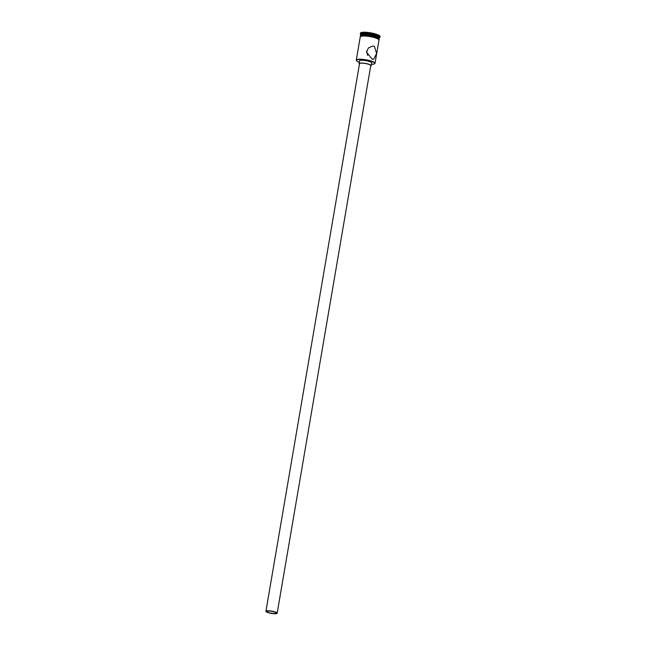 <?xml version="1.0" encoding="UTF-8"?>
<svg xmlns="http://www.w3.org/2000/svg" width="646" height="646" viewBox="0 0 646 646"><rect width="100%" height="100%" fill="white"/><g stroke="black" fill="none" stroke-linecap="round" stroke-linejoin="round"><path stroke-width="0.97" d="M371.466 64.317A9.31 1.89 -170.3 0 0 374.535 63.809A9.31 1.89 -170.3 0 0 371.644 61.427A9.31 1.89 -170.3 0 0 361.098 59.48A9.31 1.89 -170.3 0 0 356.568 60.732A9.31 1.89 -170.3 0 0 359.289 62.234M356.503 60.635A9.504 1.93 9.7 0 1 356.414 60.53A9.504 1.93 9.7 0 1 356.285 60.102A9.504 1.93 9.7 0 1 361.913 59.295A9.504 1.93 9.7 0 1 371.797 61.233A9.504 1.93 9.7 0 1 375.019 63.3A9.504 1.93 9.7 0 1 374.745 63.663A9.504 1.93 9.7 0 1 374.632 63.728M274.615 612.02A4.748 0.961 -170.3 0 0 269.673 611.059A4.748 0.961 -170.3 0 0 266.855 611.455A4.748 0.961 -170.3 0 0 268.47 612.489A4.748 0.961 -170.3 0 0 273.411 613.458A4.748 0.961 -170.3 0 0 276.222 613.062A4.748 0.961 -170.3 0 0 274.615 612.02M267.856 612.537A5.701 1.155 -170.3 0 0 273.783 613.7A5.701 1.155 -170.3 0 0 277.158 613.216A5.701 1.155 -170.3 0 0 275.228 611.98A5.701 1.155 -170.3 0 0 269.293 610.817A5.701 1.155 -170.3 0 0 265.918 611.294A5.701 1.155 -170.3 0 0 267.856 612.537M277.158 613.216L370.772 65.593A5.701 1.155 -170.3 0 0 368.834 64.358A5.701 1.155 -170.3 0 0 362.907 63.195A5.701 1.155 -170.3 0 0 359.523 63.671L265.918 611.294M370.691 66.07A6.177 1.252 -170.3 0 0 371.24 65.674A6.177 1.252 -170.3 0 0 369.141 64.334A6.177 1.252 -170.3 0 0 362.721 63.074A6.177 1.252 -170.3 0 0 359.055 63.599A6.177 1.252 -170.3 0 0 359.442 64.148M371.24 65.674L371.708 62.928A6.177 1.252 -170.3 0 0 369.617 61.58A6.177 1.252 -170.3 0 0 363.189 60.32A6.177 1.252 -170.3 0 0 359.531 60.845L359.055 63.599M374.349 46.278L372.597 46.076L368.43 47.941L366.484 52.173L372.161 59.125L373.614 59.343L376.618 53.497L374.349 46.278M360.533 35.385A9.504 1.93 9.7 0 1 360.533 35.239A9.504 1.93 9.7 0 1 366.161 34.44A9.504 1.93 9.7 0 1 376.045 36.37A9.504 1.93 9.7 0 1 379.267 38.445A9.504 1.93 9.7 0 1 379.218 38.574M360.533 35.239L360.686 34.327A9.504 1.93 9.7 0 1 366.314 33.519A9.504 1.93 9.7 0 1 376.206 35.457A9.504 1.93 9.7 0 1 379.42 37.525L379.267 38.445M360.654 34.521L360.444 34.238A9.981 2.027 9.7 0 1 360.298 33.786A9.981 2.027 9.7 0 1 366.209 32.946A9.981 2.027 9.7 0 1 376.586 34.973A9.981 2.027 9.7 0 1 379.969 37.145A9.981 2.027 9.7 0 1 379.686 37.525L379.388 37.726M366.573 50.977L367.639 55.362M356.285 60.102L360.25 36.895A9.504 1.93 9.7 0 1 365.878 36.087A9.504 1.93 9.7 0 1 375.762 38.025A9.504 1.93 9.7 0 1 378.984 40.092L375.019 63.3M360.387 36.095L360.484 35.514A9.504 1.93 9.7 0 1 366.112 34.714A9.504 1.93 9.7 0 1 375.996 36.652A9.504 1.93 9.7 0 1 379.218 38.72L379.121 39.293M360.298 33.786L360.411 33.14A9.981 2.027 9.7 0 1 366.314 32.3A9.981 2.027 9.7 0 1 376.699 34.335A9.981 2.027 9.7 0 1 380.082 36.507L379.969 37.145M378.952 40.286A9.553 1.938 -170.3 0 0 375.794 38.025A9.553 1.938 -170.3 0 0 365.434 36.047A9.553 1.938 -170.3 0 0 360.218 37.08M375.948 37.589A9.553 1.938 9.7 0 1 379 39.858M360.306 36.669A9.553 1.938 9.7 0 1 365.426 35.587A9.553 1.938 9.7 0 1 375.875 37.565L378.952 39.107L378.927 40.432M360.193 37.234L360.436 36.063L364.578 35.538L375.907 37.565"/></g></svg>
